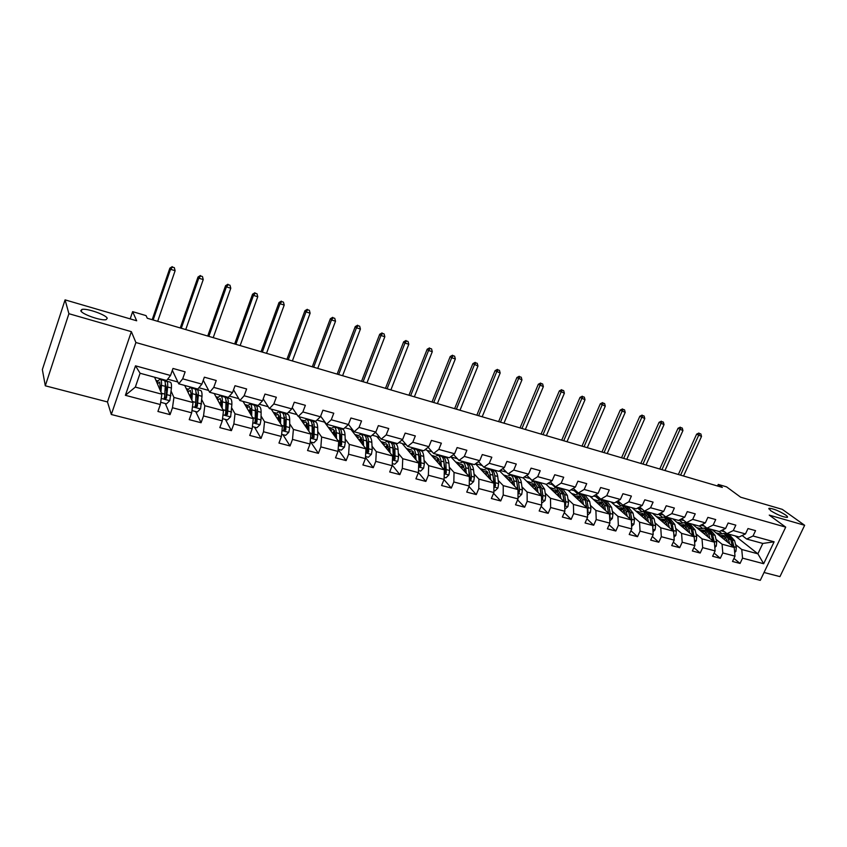 <?xml version="1.0" encoding="UTF-8"?>
<svg xmlns="http://www.w3.org/2000/svg" width="847" height="847" viewBox="0 0 847 847"><rect width="100%" height="100%" fill="white"/><g stroke="black" fill="none" stroke-linecap="round" stroke-linejoin="round"><path stroke-width="1.27" d="M770.579 510.635L769.076 508.274C773.3 508.56 778.827 510.794 785.635 514.997C787.445 516.31 787.975 517.115 787.223 517.401C782.935 517.104 777.387 514.849 770.579 510.635M80.793 310.669L81.905 309.441C86.754 308.001 106.521 314.957 107.23 318.334L106.14 319.626C101.418 321.129 81.217 314.004 80.793 310.669M764.036 572.487L779.949 576.616L804.65 525.288L782.268 509.354L740.659 497.21L726.567 486.866L718.267 484.42L717.536 486.009M111.317 414.501L760.278 580.354L785.709 527.13L135.901 342.516L111.317 414.501L107.463 401.944L131.359 331.664L68.914 313.708L45.304 385.798L107.463 401.944M45.304 385.798L42.35 369.588L65.081 299.87L136.685 320.78L132.64 311.654L130.194 318.885M68.914 313.708L65.081 299.87M735.185 535.897L757.885 553.811L762.808 543.446L746.673 539.041L753.025 535.992L755.545 530.646L748.007 528.549L745.476 533.917L733.29 530.561L735.821 525.151L728.134 523.012L725.604 528.443L713.185 525.013L715.715 519.56L707.88 517.379L705.35 522.864L692.698 519.37L695.239 513.854L687.256 511.63L684.715 517.178L671.819 513.621L674.36 508.041L666.229 505.775L663.688 511.376L650.549 507.755L653.09 502.123L644.789 499.815L642.248 505.468L628.855 501.784L631.396 496.077L622.937 493.727L620.396 499.444L606.738 495.686L609.279 489.926L600.65 487.523L598.109 493.303L584.176 489.471L586.717 483.648L577.919 481.191L575.378 487.046L561.169 483.129L563.71 477.242L554.732 474.744L552.191 480.651L537.697 476.66L540.227 470.699L531.08 468.147L528.539 474.14L513.737 470.053L516.278 464.029L506.93 461.424L504.389 467.48L489.28 463.32L491.821 457.221L482.282 454.564L479.741 460.694L464.325 456.438L466.856 450.276L457.115 447.565L454.585 453.759L438.831 449.418L441.361 443.172L431.419 440.408L428.889 446.676L412.796 442.24L415.326 435.93L405.162 433.103L402.643 439.445L386.2 434.913L388.731 428.518L378.344 425.628L375.824 432.055L359.033 427.428L361.553 420.959L350.933 418.005L348.424 424.506L331.262 419.773L333.771 413.22L322.919 410.202L320.41 416.788L302.866 411.949L305.365 405.311L294.28 402.23L291.781 408.889L273.835 403.945L276.334 397.232L264.984 394.067L262.496 400.822L244.137 395.771L246.625 388.964L235.021 385.724L232.544 392.574L213.762 387.397L216.239 380.504L204.36 377.19L201.893 384.125L182.677 378.831L185.144 371.844L172.989 368.456L170.522 375.486L135.499 365.83L125.388 395.316L135.329 387.1L161.851 394.204L154.599 377.222M753.025 535.992L774.116 541.805L763.666 563.721L742.554 558.152L740.056 563.446L733.936 558.427M125.388 395.316L160.348 404.538L157.923 411.473L170.046 414.638L172.481 407.746L191.666 412.807L189.23 419.646L201.078 422.738L203.524 415.93L222.274 420.874L219.818 427.629L231.4 430.657L233.857 423.934L252.184 428.773L249.727 435.432L261.045 438.397L263.512 431.758L281.426 436.491L278.959 443.066L290.034 445.956L292.511 439.413L310.034 444.029L307.556 450.53L318.387 453.367L320.865 446.888L338.017 451.419L335.528 457.835L346.127 460.609L348.615 454.214L365.396 458.64L362.908 464.982L373.273 467.692L375.772 461.371L392.182 465.712L389.694 471.98L399.848 474.627L402.336 468.391L418.418 472.626L415.919 478.82L425.861 481.414L428.36 475.252L444.093 479.402L441.594 485.522L451.324 488.063L453.833 481.975L469.249 486.04L466.739 492.086L476.279 494.584L478.788 488.56L493.886 492.541L491.376 498.523L500.715 500.958L503.224 495.008L518.025 498.904L515.516 504.823L524.664 507.215L527.173 501.329L541.678 505.151L539.168 510.995L548.136 513.346L550.645 507.522L564.864 511.27L562.355 517.051L571.143 519.349L573.663 513.589L587.596 517.263L585.076 522.98L593.705 525.235L596.214 519.539L609.882 523.15L607.373 528.803L615.822 531.016L618.342 525.373L631.735 528.909L629.226 534.51L637.526 536.68L640.036 531.101L653.185 534.573L650.665 540.111L658.807 542.228L661.316 536.712L674.212 540.121L671.713 545.595L679.696 547.681L682.206 542.228L694.858 545.563L692.348 550.984L700.194 553.038L702.692 547.638L715.122 550.91L712.613 556.278L720.31 558.289L722.809 552.943L735.005 556.161L732.507 561.466L740.056 563.446M132.64 311.654L146.044 315.613L147.293 318.26L722.322 487.417L718.267 484.42M745.476 533.917L739.145 536.987L726.991 533.663L722.417 530.031M711.956 529.555L734.222 547.48L722.068 544.219L716.011 539.306M700.776 525.204L704.545 526.241M699.506 525.86L701.909 527.819M726.991 533.663L733.29 530.561M735.005 556.161L734.222 547.48M722.809 552.943L722.068 544.219M725.604 528.443L719.325 531.567L706.949 528.189L702.301 524.431M692.507 524.24L714.392 542.165L702.015 538.851L696.043 533.906M680.194 519.571L684.164 520.661M679.305 520.037L682.11 522.366M706.949 528.189L713.185 525.013M715.122 550.91L714.392 542.165M702.692 547.638L702.015 538.851M705.35 522.864L699.135 526.051L686.525 522.599L681.803 518.713M672.709 518.83L694.201 536.765L681.581 533.388L675.705 528.412M659.21 513.822L663.402 514.965M658.733 514.087L661.952 516.808M686.525 522.599L692.698 519.37M694.858 545.563L694.201 536.765M682.206 542.228L681.581 533.388M684.715 517.178L678.563 520.429L665.71 516.914L660.925 512.89M652.539 513.314L673.619 531.249L660.766 527.808L654.975 522.821M637.823 507.967L642.238 509.174M637.77 507.999L641.433 511.143M665.71 516.914L671.819 513.621M674.212 540.121L673.619 531.249M661.316 536.712L660.766 527.808M663.688 511.376L657.6 514.701L644.503 511.122L639.633 506.94M632.01 507.702L652.656 525.638L639.559 522.133L633.852 517.115M615.833 502.102L620.671 503.266M616.976 502.25L620.533 505.384M644.503 511.122L650.549 507.755M653.185 534.573L652.656 525.638M640.036 531.101L639.559 522.133M642.248 505.468L636.235 508.856L622.884 505.204L617.939 500.873M611.089 501.985L631.29 519.91L617.929 516.342L612.339 511.302M593.599 496.024L598.681 497.242M595.865 496.469L599.242 499.508M622.884 505.204L628.855 501.784M631.735 528.909L631.29 519.91M618.342 525.373L617.929 516.342M620.396 499.444L614.456 502.906L600.841 499.179L595.822 494.68M589.777 496.162L609.501 514.076L595.886 510.434L590.391 505.373M570.931 489.81L576.256 491.101M574.361 490.582L577.559 493.526M600.841 499.179L606.738 495.686M609.882 523.15L609.501 514.076M596.214 519.539L595.886 510.434M598.109 493.303L592.244 496.84L578.363 493.039L573.271 488.359M568.062 490.222L587.299 508.136L573.408 504.42L568.03 499.317M547.808 483.478L553.387 484.833M552.445 484.579L555.473 487.438M578.363 493.039L584.176 489.471M587.596 517.263L587.299 508.136M573.663 513.589L573.408 504.42M575.378 487.046L569.597 490.646L555.431 486.771L550.275 481.89M545.934 484.177L564.642 502.07L550.486 498.28L545.214 493.155M532.107 480.397L532.985 481.255M555.431 486.771L561.169 483.129M564.864 511.27L564.642 502.07M550.645 507.522L550.486 498.28M552.191 480.651L546.495 484.336L532.043 480.387L526.813 475.294M523.118 477.761L541.54 495.887L527.099 492.012L521.953 486.856M509.28 474.161L510.074 474.966M512.859 475.728L513.388 475.866C515.124 476.575 516.236 478.491 516.723 481.604L517.009 481.901M532.043 480.387L537.697 476.66M541.678 505.151L541.54 495.887M527.173 501.329L527.099 492.012M528.539 474.14L522.927 477.888L508.189 473.865L502.874 468.539M499.529 470.868L517.983 489.577L503.234 485.627L498.227 480.44M485.998 467.798L486.781 468.603M508.189 473.865L513.737 470.053M518.025 498.904L517.983 489.577M503.224 495.008L503.234 485.627M504.389 467.48L498.872 471.313L483.828 467.205L478.449 461.626M475.463 463.785L493.928 483.129L478.894 479.106L474.013 473.886M462.261 461.308L463.013 462.113M483.828 467.205L489.28 463.32M493.886 492.541L493.928 483.129L492.943 475.156C492.509 472.033 491.44 470.117 489.746 469.418L486.834 468.624L481.858 470.487M478.788 488.56L478.894 479.106M479.741 460.694L474.331 464.611L458.968 460.408L453.526 454.553M450.678 456.702L469.386 476.565L454.034 472.446L449.302 467.184M438.047 454.691L438.778 455.495M458.968 460.408L464.325 456.438M469.249 486.04L469.386 476.565M453.833 481.975L454.034 472.446M454.585 453.759L449.27 457.761L433.59 453.473L428.084 447.311M425.056 449.683L426.909 450.191L444.336 469.852L428.667 465.649L424.082 460.355M413.347 447.936L414.045 448.741M418.556 453.96L419.053 454.543M433.59 453.473L438.831 449.418M444.093 479.402L444.336 469.852M428.36 475.252L428.667 465.649M428.889 446.676L423.691 450.763L407.672 446.39L402.103 439.879M398.895 442.526L402.081 443.394L418.757 463.002L402.748 458.714L398.323 453.367M388.138 441.054L388.805 441.848M392.722 446.591L393.252 447.237M407.672 446.39L412.796 442.24M418.418 472.626L418.757 463.002M402.336 468.391L402.748 458.714M402.643 439.445L397.561 443.627L381.203 439.159L375.581 432.266M372.172 435.199L376.756 436.459L392.637 456.004L376.29 451.631L372.034 446.231M362.41 434.013L363.035 434.818M381.203 439.159L386.2 434.913M392.182 465.712L392.637 456.004M375.772 461.371L376.29 451.631M375.824 432.055L370.87 436.332L354.152 431.758L348.456 424.411M344.867 427.724L350.902 429.376L365.957 448.857L349.25 444.389L345.174 438.937M336.143 426.835L336.735 427.629M354.152 431.758L359.033 427.428M365.396 458.64L365.957 448.857M348.615 454.214L349.25 444.389M348.424 424.506L343.596 428.878L326.519 424.209L320.642 416.184M316.958 420.08L324.507 422.145L338.694 441.562L321.627 436.988L317.741 431.472M309.324 419.509L309.875 420.303M326.519 424.209L331.262 419.773M338.017 451.419L338.694 441.562M320.865 446.888L321.627 436.988M320.41 416.788L315.73 421.255L298.271 416.491L292.226 407.682M298.853 416.65L310.838 434.098L293.39 429.429L289.706 423.828M288.435 412.267L296.979 414.607M281.924 412.023L282.538 412.944M298.271 416.491L302.866 411.949M310.034 444.029L310.838 434.098M292.511 439.413L293.39 429.429M291.781 408.889L287.239 413.474L269.388 408.593L263.205 398.895M271.241 409.101L282.369 426.475L264.529 421.7L261.056 416.015M259.256 404.273L268.192 406.719M253.941 404.379L254.682 405.586M269.388 408.593L273.835 403.945M281.426 436.491L282.369 426.475M263.512 431.758L264.529 421.7M262.496 400.822L258.102 405.512L239.849 400.525L233.55 389.779M243.025 401.393L253.253 418.683L235.011 413.791L231.76 408.01M229.421 396.1L238.759 398.662M225.355 396.555L225.916 397.571M239.849 400.525L244.137 395.771M252.184 428.773L253.253 418.683M233.857 423.934L235.011 413.791M232.544 392.574L228.309 397.37L209.633 392.267L203.259 380.271M214.196 393.506L223.481 410.71L204.815 405.713L201.819 399.795M198.897 387.746L208.648 390.414M196.133 388.572L196.557 389.398M209.633 392.267L213.762 387.397M222.274 420.874L223.481 410.71M203.524 415.93L204.815 405.713M201.893 384.125L197.827 389.038L178.728 383.818L172.333 370.33M184.72 385.459L193.021 402.547L173.931 397.434L171.2 391.367M167.664 379.191L177.849 381.976M166.256 380.409L166.605 381.171M178.728 383.818L182.677 378.831M191.666 412.807L193.021 402.547M172.481 407.746L173.931 397.434M170.522 375.486L166.647 380.515L140.094 373.252L135.499 365.83M160.348 404.538L161.851 394.204M131.359 331.664L135.901 342.516M804.65 525.288L769.245 515.114L785.709 527.13M140.094 373.252L135.329 387.1M746.673 539.041L742.173 535.516M720.988 530.741L724.545 531.715M719.336 531.567L721.358 533.176M735.62 544.6L741.75 549.491L757.885 553.811L763.666 563.721M324.687 422.378L325.301 422.547M351.082 429.609L352.871 430.096M376.947 436.692L379.837 437.486M402.283 443.637L406.242 444.717M427.121 450.435L432.086 451.79M451.462 457.094L457.412 458.725M475.58 463.701L482.208 465.511M500.154 470.434L506.495 472.171M524.219 477.02L530.106 478.491M637.632 508.073L641.221 511.175M762.808 543.446L774.116 541.805M742.554 558.152L741.75 549.491M166.435 381.118L166.097 380.367M170.046 414.638L165.313 403.521M155.933 380.335L158.156 380.949M196.409 389.419L195.953 388.519M186.245 388.593L188.553 389.228M201.078 422.738L195.689 411.568M225.778 397.614L225.164 396.502M215.9 396.671L218.293 397.317M231.4 430.657L225.408 419.424M254.545 405.639L253.74 404.315M244.899 404.57L247.377 405.237M261.045 438.397L254.46 427.121M282.242 412.764L281.712 411.96M273.285 412.298L275.836 412.987M290.034 445.956L282.898 434.649M309.653 420.239L309.091 419.445M301.056 419.858L303.681 420.567M318.387 453.367L310.711 442.007M336.492 427.566L335.899 426.772M328.255 427.259L330.933 428M346.127 460.609L338.144 449.503M362.781 434.744L362.156 433.95M354.872 434.511L357.625 435.263M373.273 467.692L365.459 457.401M388.54 441.785L387.873 440.98M380.949 441.615L383.755 442.378M399.848 474.627L392.214 465.067M413.77 448.666L413.071 447.862M406.486 448.571L409.355 449.344M425.861 481.414L418.418 472.51M438.492 455.421L437.772 454.617M431.504 455.379L434.426 456.173M451.324 488.063L443.997 479.646M462.727 462.038L461.975 461.234M456.025 462.06L459 462.864M476.279 494.584L469.026 486.57M486.474 468.507L485.702 467.713M480.058 468.603L483.086 469.429M500.715 500.958L493.557 493.314M509.809 474.913L508.973 474.076M503.626 475.019L506.697 475.855M524.664 507.215L517.602 499.91M532.731 481.234L530.053 478.619M526.728 481.308L529.841 482.155M548.136 513.346L541.159 506.347M555.24 487.438L552.382 484.738M549.385 487.48L552.551 488.338M571.143 519.349L564.261 512.647M577.336 493.536L574.298 490.731M571.619 493.536L574.817 494.404M593.705 525.235L586.918 518.798M599.03 499.529L595.801 496.617M593.419 499.465L596.659 500.355M615.822 531.016L609.141 524.822M620.322 505.405L616.912 502.398M614.816 505.299L618.098 506.188M637.526 536.68L630.93 530.709M635.822 511.016L639.125 511.916M658.807 542.228L652.317 536.479M661.751 516.839L658.585 514.161M656.436 516.628L659.781 517.538M679.696 547.681L673.291 542.133M681.909 522.398L679.156 520.111M676.679 522.144L680.046 523.054M700.194 553.038L693.884 547.681M701.708 527.861L699.357 525.945M696.552 527.554L699.95 528.475M720.31 558.289L714.095 553.102M721.157 533.218L718.976 531.471M716.075 532.869L719.495 533.801M160.676 402.293L166.499 403.839L169.813 400.62L171.433 388.021C171.645 384.654 171.285 382.717 170.363 382.209L170.078 382.124M166.795 387.164L164.921 391.028M160.962 392.119L161.481 385.321C161.724 381.955 161.385 380.017 160.496 379.509C159.596 379.16 158.421 380.25 156.97 382.78M160.295 390.541L159.755 382.061L157.415 383.807M163.969 380.462L164.254 380.536C165.154 381.044 165.493 382.982 165.271 386.348L164.519 398.81L166.478 398.111L167.664 386.994C167.875 383.638 167.537 381.701 166.626 381.182L165.038 381.722M165.324 383.691L166.743 388.561L166.054 397.148L164.138 397.931L164.519 398.81M160.634 385.66L159.331 388.297M157.69 321.32L175.117 270.722L170.554 269.282L169.866 268.16L152.185 319.7M153.148 319.986L170.554 269.282L172.502 267.091L174.323 267.663L172.502 267.091M172.227 266.646L169.866 268.16M175.117 270.722L174.323 267.663M191.962 410.573L197.298 411.991L200.58 408.805L201.999 396.301C202.137 392.966 201.702 391.028 200.707 390.488L200.39 390.403M197.362 394.776L195.826 397.476M191.898 400.239L192.28 393.664C192.438 390.319 192.036 388.381 191.051 387.852C190.077 387.481 188.86 388.508 187.378 390.933M191.126 398.662L191.327 395.21L190.31 390.372L187.886 391.981M194.418 388.773L194.725 388.858C195.721 389.387 196.133 391.325 195.975 394.67L195.413 407.047L197.319 406.348L198.314 395.305C198.463 391.96 198.039 390.022 197.044 389.493L195.53 389.842M195.964 391.928L197.362 396.841L196.843 405.364L194.979 406.158L195.413 407.047M190.744 397.857L191.242 396.756M191.348 393.262L189.834 395.983M185.737 329.578L203.238 279.574L198.77 278.165L198.007 277.033L180.242 327.958M181.29 328.265L198.77 278.165L200.675 275.984L202.454 276.546L200.675 275.984M200.358 275.529L198.007 277.033M203.238 279.574L202.454 276.546M222.528 418.672L227.409 419.964L230.649 416.809L231.877 404.4C231.962 401.086 231.453 399.149 230.363 398.588L230.024 398.492M227.187 402.399L225.948 404.263M222.136 408.222L222.38 401.827C222.475 398.503 221.988 396.565 220.929 396.015C219.892 395.623 218.621 396.597 217.118 398.926M221.268 406.624L221.395 403.341L220.199 398.503L217.69 399.985M224.19 396.904L224.529 396.989C225.598 397.55 226.085 399.488 225.99 402.812L225.62 415.094L227.472 414.384L228.277 403.426C228.362 400.102 227.864 398.164 226.795 397.614L225.323 397.836M221.395 403.331L220.516 405.226M225.905 400.038L227.292 404.93L226.943 413.41L225.133 414.204L225.62 415.094M221.321 405.417L220.993 406.115M221.321 400.885L219.638 403.606M213.211 337.657L230.786 288.245L226.403 286.868L225.567 285.714L207.727 336.037M208.849 336.375L226.403 286.868L228.256 284.698L230.003 285.248L228.256 284.698M227.917 284.243L225.567 285.714M230.786 288.245L230.003 285.248M252.417 426.581L256.853 427.756L260.05 424.633L261.003 419.911L261.109 412.32C261.12 409.027 260.548 407.089 259.383 406.507L259.023 406.412M256.334 409.969L255.339 411.229M251.686 416.036L251.813 409.8C251.845 406.496 251.294 404.559 250.151 403.987L246.202 406.761M250.744 414.437L250.807 411.293L249.431 406.454L246.826 407.831M253.317 404.855L253.666 404.951C254.809 405.522 255.371 407.46 255.349 410.763L255.138 422.971L256.948 422.251L257.583 411.367C257.604 408.063 257.033 406.126 255.879 405.554L254.46 405.681M250.786 410.149L249.611 412.531M250.765 413.018L250.786 412.097M255.201 408.032L256.567 412.849L256.366 421.266L255.646 422.187M250.596 408.476L248.785 411.134M240.135 345.576L257.763 296.736L253.475 295.391L252.554 294.216L234.651 343.967M235.858 344.316L253.475 295.391L255.286 293.231L257.001 293.771L255.286 293.231M254.915 292.766L252.554 294.216M257.763 296.736L257.001 293.771M281.638 434.31L285.64 435.369L288.806 432.288L289.727 427.608L289.695 420.07C289.642 416.788 289.007 414.85 287.768 414.268L287.387 414.162M284.825 417.455L284.063 418.28M280.59 423.701L280.601 417.603C280.569 414.321 279.944 412.383 278.737 411.801L274.65 414.437M279.552 422.092L279.563 419.064L278.017 414.236L275.339 415.506M281.797 412.637L282.178 412.733C283.396 413.325 284.02 415.263 284.063 418.545L284.02 430.657L285.788 429.948L286.244 419.138C286.201 415.856 285.566 413.918 284.348 413.325L282.962 413.378M279.446 417.137L278.06 419.752M279.563 420.779L278.684 420.546L279.563 418.926M283.861 415.888L285.206 420.588L285.153 428.953L284.486 429.853M279.214 415.972L277.287 418.545M266.519 353.337L284.211 305.058L280.008 303.734L279.012 302.548L261.045 351.727M262.326 352.098L280.008 303.734L281.765 301.596L283.449 302.125L281.765 301.596M281.363 301.13L279.012 302.548M284.211 305.058L283.449 302.125M310.214 441.88L313.813 442.833L316.937 439.784L317.816 435.146L317.657 427.65C317.551 424.389 316.852 422.452 315.55 421.848L315.148 421.742M312.691 424.823L312.12 425.353M308.859 431.208L308.763 425.236C308.679 421.975 307.99 420.038 306.709 419.434L302.495 421.944M307.747 429.598L307.705 426.676L306 421.838L303.237 423.034M309.674 420.25L310.076 420.356C311.368 420.959 312.056 422.897 312.151 426.157L312.268 438.185L313.993 437.476L314.279 426.74C314.184 423.468 313.485 421.541 312.194 420.938L310.838 420.927M307.44 424.156L305.883 426.888M306.498 427.777L307.662 425.819M311.918 423.606L313.221 428.169L313.305 436.48L313.993 437.476M307.207 423.362L305.164 425.84M292.374 360.938L310.118 313.21L306 311.918L304.931 310.722L286.921 359.34M288.266 359.731L306 311.918L307.715 309.79L309.367 310.309L307.715 309.79M307.292 309.314L304.931 310.722M310.118 313.21L309.367 310.309M338.165 449.27L341.373 450.128L344.464 447.11L345.311 442.515L345.025 435.072C344.867 431.822 344.104 429.895 342.739 429.27L342.315 429.154M336.513 438.566L336.323 432.711C336.174 429.461 335.433 427.523 334.089 426.909L329.748 429.313M335.327 436.946L335.232 434.119L333.379 429.291L330.542 430.403M336.958 427.693L337.381 427.809C338.736 428.434 339.488 430.361 339.636 433.611L339.901 445.554L341.585 444.834L341.722 434.172C341.574 430.932 340.812 428.995 339.456 428.381L338.122 428.328M334.787 431.155L333.104 433.908M333.771 434.818L335.126 432.732M339.372 431.187L340.642 435.58L340.854 443.839L341.585 444.834M334.586 430.647L332.458 433.018M317.731 368.403L335.518 321.214L331.484 319.944L330.351 318.726L312.278 366.793M313.697 367.217L331.484 319.944L333.157 317.826L334.766 318.334L333.157 317.826M332.702 317.339L330.351 318.726M335.518 321.214L334.766 318.334M365.512 456.512L368.35 457.264L371.41 454.278L372.225 449.725L371.822 442.335C371.611 439.106 370.785 437.179 369.356 436.544L368.911 436.417M363.575 445.787L363.299 440.017C363.098 436.787 362.294 434.86 360.886 434.225L356.428 436.523M362.325 444.156L362.188 441.403L360.187 436.586L357.275 437.624M363.67 434.987L364.104 435.104C365.533 435.739 366.338 437.677 366.539 440.895L366.952 452.764L368.593 452.044L368.593 441.456C368.381 438.227 367.566 436.3 366.137 435.665L364.835 435.58M361.531 438.1L359.753 440.832M360.462 441.742L361.987 439.604M366.264 438.63L367.482 442.833L367.82 451.038L368.593 452.044M361.394 437.793L359.16 440.069M342.59 375.708L360.42 329.049L356.46 327.8L355.264 326.582L337.159 374.109M338.641 374.554L356.46 327.8L358.09 325.703L359.679 326.201L358.09 325.703M357.614 325.216L355.264 326.582M360.42 329.049L359.679 326.201M392.288 463.605L394.755 464.251L397.783 461.308L398.566 456.798L398.048 449.439C397.794 446.231 396.915 444.304 395.422 443.659L394.967 443.532M390.075 452.849L389.705 447.174C389.461 443.966 388.593 442.039 387.121 441.393L382.548 443.595M388.752 451.218L388.572 448.539L386.433 443.722L383.458 444.696M389.832 442.134L390.287 442.25C391.759 442.907 392.627 444.834 392.881 448.042L393.432 459.815L395.041 459.095L394.882 448.582C394.628 445.374 393.76 443.447 392.277 442.801L390.986 442.685M387.704 444.95L385.84 447.64M386.592 448.561L388.254 446.401M392.606 445.946L393.749 449.937L394.226 458.089L395.041 459.095M387.63 444.813L385.311 446.994M366.973 382.886L384.834 336.735L380.959 335.507L379.7 334.279L361.553 381.288M363.098 381.743L380.959 335.507L382.548 333.422L384.104 333.919L382.548 333.422M382.039 332.935L379.7 334.279M384.834 336.735L384.104 333.919M418.492 470.54L420.62 471.101L423.606 468.179L424.368 463.711L423.744 456.406C423.426 453.219 422.494 451.292 420.948 450.625L420.472 450.498M416.015 459.773L415.57 454.183C415.274 450.996 414.352 449.069 412.828 448.412L408.138 450.519M414.628 458.142L414.416 455.527L412.14 450.72L409.09 451.631M415.443 449.132L415.919 449.259C417.455 449.916 418.376 451.843 418.683 455.03L419.36 466.729L420.927 465.998L420.641 455.559C420.334 452.372 419.413 450.456 417.867 449.789L416.608 449.651M410.922 453.791L413.315 451.716L411.388 454.331M412.182 455.263L413.971 453.124M418.407 453.134L419.487 456.893L420.08 464.992L420.927 465.998M390.891 389.916L408.794 344.274L404.982 343.077L403.659 341.828L385.48 388.328M387.09 388.805L404.982 343.077L406.539 341.002L408.053 341.479L406.539 341.002M405.999 340.505L403.659 341.828M408.794 344.274L408.053 341.479M444.146 477.327L445.946 477.803L448.91 474.913L449.63 470.487L448.899 463.224C448.539 460.059 447.565 458.132 445.956 457.454L445.469 457.327M439.815 463.33L439.318 464.188M441.425 466.559L440.895 461.054C440.546 457.878 439.582 455.961 437.994 455.284L433.209 457.306M439.964 464.918L439.72 462.367L437.317 457.571L434.204 458.428M440.546 455.982L441.033 456.11C442.621 456.787 443.595 458.703 443.944 461.88L444.749 473.494L446.284 472.764L445.861 462.398C445.511 459.233 444.537 457.306 442.939 456.639L441.689 456.48M438.132 458.64L436.417 460.916M437.253 461.859L439.159 459.741M443.69 460.196L445.395 471.758L446.284 472.764M438.481 458.481L436.014 460.461M414.363 396.82L432.288 351.664L428.55 350.489L427.174 349.239L408.963 395.242M410.626 395.729L428.55 350.489L430.064 348.435L431.557 348.9L430.064 348.435M429.514 347.926L427.174 349.239M432.288 351.664L431.557 348.9M469.28 483.986L470.752 484.368L473.685 481.509L474.384 477.115L473.558 469.905C473.155 466.761 472.118 464.844 470.466 464.145L469.958 464.008M464.558 469.407L463.838 470.53M466.305 473.208L465.712 467.777C465.321 464.622 464.304 462.706 462.663 462.017L457.782 463.955M464.791 471.567L464.516 469.069L461.986 464.283L458.82 465.088M469.619 480.111L471.123 479.391L471.398 476.321L470.583 469.1C470.18 465.945 469.153 464.029 467.502 463.341L466.274 463.171M462.43 465.448L460.937 467.385M461.816 468.338L463.828 466.263M468.465 467.142L470.191 478.386L471.123 479.391M465.13 462.695L465.638 462.833C467.279 463.521 468.296 465.437 468.698 468.582L469.365 478.301M463.129 465.119L460.599 467.015M437.391 403.596L455.337 358.927L451.673 357.773L450.233 356.502L432.002 402.018M433.728 402.526L451.673 357.773L453.145 355.719L454.617 356.185L453.145 355.719M452.573 355.221L450.233 356.502M455.337 358.927L454.617 356.185M493.896 490.498L495.061 490.805L497.962 487.978L498.629 483.626L497.708 476.448C497.263 473.325 496.194 471.408 494.479 470.71L493.96 470.572M488.793 475.453L487.872 476.787M490.688 479.73L490.021 474.362C489.587 471.228 488.528 469.312 486.834 468.624M489.121 478.089L488.814 475.633L486.167 470.858L482.938 471.61M493.917 486.527L495.463 485.892L494.796 475.654C494.352 472.531 493.282 470.614 491.578 469.916L490.371 469.725M486.231 472.128L484.971 473.738M485.882 474.701L487.988 472.679M492.753 473.96L494.5 484.876L495.463 485.892M487.29 471.641L484.685 473.452M459.985 410.244L477.962 366.042L472.88 363.638L454.627 408.667M456.395 409.186L474.362 364.909L475.802 362.876L477.242 363.331L475.802 362.876M475.209 362.368L472.88 363.638M477.962 366.042L477.242 363.331M518.015 496.882L518.883 497.115L521.763 494.309L522.398 489.99L521.381 482.864C520.894 479.762 519.783 477.846 518.025 477.136L517.496 476.988M512.53 481.456L511.429 482.928M514.584 486.125L513.854 480.821C513.377 477.708 512.266 475.802 510.529 475.093L505.458 476.882M512.954 484.484L512.626 482.07L509.862 477.306L506.58 478.015M517.993 493.028L519.306 492.255L519.529 489.227L518.523 482.091C518.046 478.978 516.935 477.073 515.188 476.363L513.981 476.162M509.555 478.703L508.528 479.984M509.481 480.948L511.673 478.978M516.564 480.673L518.311 491.239L519.306 492.255M510.963 478.026L508.306 479.762M513.854 480.821L516.723 481.604L517.771 489.354M482.176 416.777L500.164 373.029L495.093 370.637L476.829 415.199M478.65 415.739L496.628 371.918L498.036 369.895L499.455 370.34L498.036 369.895M497.422 369.387L495.093 370.637M500.164 373.029L499.455 370.34M541.646 503.139L545.076 500.513L545.701 496.236L544.6 489.153L540.566 483.288M535.78 487.406L534.521 488.973M538.004 492.393L537.21 487.152L533.758 481.435L528.602 483.15M536.32 490.741L535.971 488.38L533.102 483.626L529.756 484.293M541.593 499.307L542.683 498.491L542.885 495.484L541.794 488.401L538.321 482.684L537.136 482.472M532.403 485.151L531.62 486.114M532.604 487.089L534.891 485.183M539.91 487.279L541.508 495.844M536.013 482.049L540.015 487.914L541.159 495.506M534.182 484.304L531.461 485.956M541.551 496.141L542.683 498.491M503.965 423.182L521.953 379.89L516.903 377.518L498.629 421.615M500.492 422.166L518.491 378.8L519.867 376.788L521.254 377.233L519.867 376.788M519.232 376.28L516.903 377.518M521.953 379.89L521.254 377.233M564.811 509.269L567.945 506.601L568.538 502.366L567.352 495.326L563.181 489.471M558.565 493.293L557.167 494.923M560.958 498.544L560.111 493.356L556.532 487.65L551.302 489.301M559.232 496.893L558.851 494.574L555.886 489.82L552.498 490.445M564.727 505.415L565.605 504.6L565.785 501.625L564.61 494.574L561.01 488.878L559.846 488.655M554.796 491.504L554.266 492.149M555.293 493.123L557.644 491.271M562.81 493.78L564.346 501.784M558.724 488.253L562.863 494.108L564.081 501.53M556.934 490.455L554.16 492.043M525.352 429.471L543.361 386.634L538.321 384.263L520.037 427.915M521.953 428.476L539.952 385.565L541.297 383.553L542.662 383.987L541.297 383.553M540.64 383.045L538.321 384.263M543.361 386.634L542.662 383.987M587.532 515.283L590.37 512.573L590.941 508.369L589.671 501.371L585.372 495.527M580.904 499.095L579.38 500.768M583.477 504.579L582.567 499.444L578.872 493.759L573.557 495.347M581.698 502.927L581.296 500.641L578.226 495.908L574.785 496.49M587.394 511.366L588.231 507.649L586.971 500.641L583.265 494.955L582.111 494.733M577.538 499.052L579.973 497.253M581 494.33L585.266 500.175L586.738 507.618M579.263 496.501L576.426 498.015M582.567 499.444L585.266 500.175L586.558 507.448M546.368 435.654L564.377 393.241L559.359 390.891L541.064 434.098M543.022 434.67L561.032 392.193L562.344 390.202L563.678 390.626L562.344 390.202M561.667 389.684L559.359 390.891M564.377 393.241L563.678 390.626M609.787 520.937L612.36 518.428L612.91 514.256L611.566 507.311L607.14 501.477M602.81 504.833L601.179 506.517M605.552 510.487L604.589 505.415L600.788 499.741L595.399 501.265M603.731 508.835L603.308 506.591L600.152 501.869L596.659 502.409M609.628 517.157L610.253 513.547L608.919 506.591L605.097 500.916L603.953 500.683M599.369 504.865L601.857 503.129M607.32 506.506L608.697 513.356M602.852 500.302L607.246 506.135L608.601 513.261M601.158 502.43L598.278 503.88M567.003 441.721L585.012 399.742L580.015 397.402L561.72 440.175M563.721 440.758L581.73 398.715L583.011 396.735L584.324 397.148L583.011 396.735M582.323 396.205L580.015 397.402M585.012 399.742L584.324 397.148M631.618 526.442L633.937 524.166L634.456 520.037L633.037 513.123L628.506 507.3M624.303 510.476L622.556 512.16M627.214 516.299L626.198 511.27L622.291 505.606L616.828 507.078M625.351 514.648L624.906 512.424L621.656 507.713L618.119 508.232M631.428 522.79L631.851 519.338L630.443 512.424L626.515 506.76L625.382 506.527M620.777 510.582L623.339 508.909M628.993 512.933L630.242 518.989M624.292 506.157L628.802 511.98L630.221 518.967M622.64 508.253L619.708 509.64M587.278 447.692L605.287 406.126L600.311 403.797L582.005 446.136M584.049 446.74L602.069 405.11L603.318 403.14L604.61 403.553L603.318 403.14M602.609 402.621L600.311 403.797M605.287 406.126L604.61 403.553M653.016 531.842L655.102 529.809L655.599 525.712L654.117 518.84L649.469 513.028M645.382 516.035L643.54 517.718M648.463 521.996L647.404 517.019L643.392 511.366L637.855 512.784M646.557 520.344L646.092 518.163L642.757 513.462L639.189 513.938M652.804 528.242L653.048 525.024L651.565 518.152L647.532 512.499L646.42 512.266M641.793 516.204L644.419 514.584M645.329 511.895L649.956 517.708L651.428 524.568M643.72 513.96L640.745 515.294M607.204 453.547L625.213 412.394L620.248 410.075L601.952 452.002M604.038 452.616L622.047 411.398L623.265 409.44L624.535 409.842L623.265 409.44M622.545 408.921L620.248 410.075M625.213 412.394L624.535 409.842M674.021 537.146L675.874 535.336L676.351 531.27L674.794 524.441L670.041 518.65M666.07 521.508L664.133 523.181M669.31 527.586L668.209 522.663L664.101 517.019L658.5 518.385M667.372 525.934L666.885 523.785L663.476 519.095L659.855 519.539M673.767 533.462L672.296 523.764L668.167 518.131L667.055 517.898M662.428 521.72L665.096 520.153M665.986 517.538L670.718 523.34L672.232 530.074M664.408 519.571L661.391 520.841M626.78 459.307L644.789 418.556L639.845 416.248L621.55 457.772M623.667 458.396L641.677 417.582L642.862 415.633L644.112 416.025L642.862 415.633M642.132 415.104L639.845 416.248M644.789 418.556L644.112 416.025M694.614 542.366L696.255 540.757L696.721 536.733L695.091 529.947L690.241 524.166M686.377 526.898L684.355 528.549M689.776 533.07L688.632 528.189L684.429 522.578L678.765 523.891M687.796 531.418L687.298 529.301L683.804 524.621L680.152 525.045M694.318 538.332L692.645 529.28L688.42 523.668L687.319 523.425M682.671 527.141L685.403 525.627M686.25 523.075L691.088 528.856L692.655 535.473M684.725 525.076L681.666 526.294M646.028 464.971L664.027 424.612L659.093 422.314L640.808 463.436M642.968 464.071L660.967 423.648L662.132 421.721L663.36 422.102L662.132 421.721M661.38 421.192L659.093 422.314M664.027 424.612L663.36 422.102M714.836 547.49L716.266 546.093L716.71 542.091L715.027 535.346L710.072 529.576M706.303 532.191L704.206 533.822M709.871 538.459L708.674 533.631L704.386 528.02L698.669 529.29M707.848 536.807L707.34 534.711L703.772 530.053L700.077 530.444M714.445 542.768L712.613 534.69L708.304 529.1L707.224 528.856M702.555 532.467L705.339 531.016M706.154 528.507L711.099 534.277L712.708 540.788M704.662 530.487L701.56 531.651M664.948 470.54L682.936 430.562L678.024 428.286L659.749 469.005M661.941 469.651L679.929 429.62L681.062 427.693L682.269 428.074L681.062 427.693M680.3 427.163L678.024 428.286M682.936 430.562L682.269 428.074M734.677 552.54L735.916 551.323L736.339 547.353L734.593 540.651L729.553 534.902M725.879 537.411L723.698 539.01M729.595 543.753L728.367 538.957L723.984 533.377L718.214 534.595M727.541 542.101L727.012 540.037L723.37 535.389L719.643 535.749M734.095 547.374L732.232 540.005L727.838 534.425L726.758 534.182M722.089 537.707L724.916 536.299M725.71 533.843L730.739 539.603L732.39 546.008M724.249 535.802L721.104 536.924M683.55 476.014L701.517 436.417L696.626 434.151L678.362 474.489M680.596 475.135L698.563 435.485L699.675 433.579L700.861 433.95L699.675 433.579M698.902 433.039L696.626 434.151M701.517 436.417L700.861 433.95M161.237 398.439L169.728 400.695M167.664 386.994L171.433 388.021M161.481 385.321L165.271 386.348M167.092 394.734L170.882 395.75M161.428 393.209L164.699 394.088M166.054 397.148L166.478 398.111M192.47 406.751L200.495 408.889M198.314 395.305L201.999 396.301M192.28 393.664L195.975 394.67M197.902 402.992L201.607 403.987M192.534 401.552L195.562 402.367M196.843 405.364L197.319 406.348M222.983 414.871L230.564 416.893M228.277 403.426L231.877 404.4M222.38 401.827L225.99 402.812M228.012 411.07L231.633 412.034M222.93 409.704L225.726 410.456M226.943 413.41L227.472 414.384M252.819 422.812L259.965 424.718M257.583 411.367L261.109 412.32M251.813 409.8L255.349 410.763M257.456 418.958L261.003 419.911M252.66 417.677L255.222 418.354M256.366 421.266L256.948 422.251M281.987 430.572L288.732 432.372M286.244 419.138L289.695 420.07M280.601 417.603L284.063 418.545M286.254 426.676L289.727 427.608M281.712 425.459L284.063 426.094M285.153 428.953L285.788 429.948M310.51 438.164L316.863 439.858M314.279 426.74L317.657 427.65M307.726 428.381L306.72 428.106M308.763 425.236L312.151 426.157M314.428 434.236L317.816 435.146M310.14 433.082L312.289 433.664M338.419 445.596L344.39 447.184M341.722 434.172L345.025 435.072M335.296 435.813L334.3 435.549M336.323 432.711L339.636 433.611M341.997 441.626L345.311 442.515M337.953 440.546L339.901 441.065M365.724 452.87L371.335 454.363M368.593 441.456L371.822 442.335M362.272 443.087L361.298 442.822M363.299 440.017L366.539 440.895M368.974 448.857L372.225 449.725M365.173 447.841L366.92 448.307M392.457 459.985L397.709 461.382M394.882 448.582L398.048 449.439M388.688 450.212L387.725 449.948M389.705 447.174L392.881 448.042M395.39 455.94L398.566 456.798M391.812 454.977L393.379 455.4M418.619 466.941L423.532 468.253M420.641 455.559L423.744 456.406M414.554 457.189L413.601 456.925M415.57 454.183L418.683 455.03M421.255 462.875L424.368 463.711M417.889 461.975L419.286 462.346M444.241 473.759L448.836 474.987M445.861 462.398L448.899 463.224M439.477 463.912L438.937 463.764M440.895 461.054L443.944 461.88M446.581 469.662L449.63 470.487M443.426 468.825L444.654 469.153M469.333 480.44L473.611 481.583M470.583 469.1L473.558 469.905M465.712 467.777L468.698 468.582M471.398 476.321L474.384 477.115M468.433 475.527L469.503 475.813M493.917 486.983L497.888 488.041M494.796 475.654L497.708 476.448M490.021 474.362L492.943 475.156M495.707 482.832L498.629 483.626M492.943 482.102L493.854 482.345M517.993 493.399L521.688 494.373M518.523 482.091L521.381 482.864M519.529 489.227L522.398 489.99M516.956 488.539L517.718 488.74M541.604 499.677L545.013 500.588M541.794 488.401L544.6 489.153M537.21 487.152L540.015 487.914M542.885 495.484L545.701 496.236M540.492 494.849L541.106 495.008M564.737 505.839L567.871 506.675M564.61 494.574L567.352 495.326M560.111 493.356L562.863 494.108M565.785 501.625L568.538 502.366M564.684 503.721L565.605 504.6M587.416 511.874L590.295 512.636M586.971 500.641L589.671 501.371M588.231 507.649L590.941 508.369M587.352 509.926L588.083 510.603M609.66 517.792L612.296 518.491M608.919 506.591L611.566 507.311M604.589 505.415L607.246 506.135M610.253 513.547L612.91 514.256M609.586 515.992L610.115 516.479M631.47 523.605L633.863 524.24M630.443 512.424L633.037 513.123M626.198 511.27L628.802 511.98M631.851 519.338L634.456 520.037M652.868 529.301L655.027 529.873M651.565 518.152L654.117 518.84M647.404 517.019L649.956 517.708M653.048 525.024L655.599 525.712M673.863 534.88L675.8 535.399M672.296 523.764L674.794 524.441M668.209 522.663L670.718 523.34M673.841 530.603L676.351 531.27M694.466 540.365L696.192 540.831M692.645 529.28L695.091 529.947M688.632 528.189L691.088 528.856M694.254 536.077L696.721 536.733M714.688 545.754L716.202 546.156M712.613 534.69L715.027 535.346M708.674 533.631L711.099 534.277M714.296 541.445L716.71 542.091M734.54 551.037L735.852 551.386M732.232 540.005L734.593 540.651M728.367 538.957L730.739 539.603M733.968 546.717L736.339 547.353M769.076 508.274L768.79 508.888M81.905 309.441L81.248 311.431M170.363 382.209L166.626 381.182M164.254 380.536L160.496 379.509M200.707 390.488L197.044 389.493M194.725 388.858L191.051 387.852M230.363 398.588L226.795 397.614M224.529 396.989L220.929 396.015M259.383 406.507L255.879 405.554M253.666 404.951L250.151 403.987M254.672 422.166L255.138 422.971M287.768 414.268L284.348 413.325M282.178 412.733L278.737 411.801M283.565 429.948L284.02 430.657M315.55 421.848L312.194 420.938M310.076 420.356L306.709 419.434M311.823 437.55L312.268 438.185M342.739 429.27L339.456 428.381M337.381 427.809L334.089 426.909M339.488 444.971L339.901 445.554M369.356 436.544L366.137 435.665M364.104 435.104L360.886 434.225M395.422 443.659L392.277 442.801M390.287 442.25L387.121 441.393M420.948 450.625L417.867 449.789M415.919 449.259L412.828 448.412M445.956 457.454L442.939 456.639M441.033 456.11L437.994 455.284M470.466 464.145L467.502 463.341M465.638 462.833L462.663 462.017M494.479 470.71L491.578 469.916M518.025 477.136L515.188 476.363M513.388 475.866L510.529 475.093M541.106 483.436L538.321 482.684M536.553 482.197L533.758 481.435M563.742 489.619L561.01 488.878M559.285 488.401L556.532 487.65M585.944 495.686L583.265 494.955M581.571 494.489L578.872 493.759M607.723 501.636L605.097 500.916M603.435 500.461L600.788 499.741M629.099 507.469L626.515 506.76M624.885 506.315L622.291 505.606M650.073 513.197L647.532 512.499M645.933 512.064L643.392 511.366M670.655 518.819L668.167 518.131M666.589 517.708L664.101 517.019M690.866 524.335L688.42 523.668M686.875 523.245L684.429 522.578M710.707 529.746L708.304 529.1M706.79 528.687L704.386 528.02M730.188 535.071L727.838 534.425M726.345 534.023L723.984 533.377"/></g></svg>

